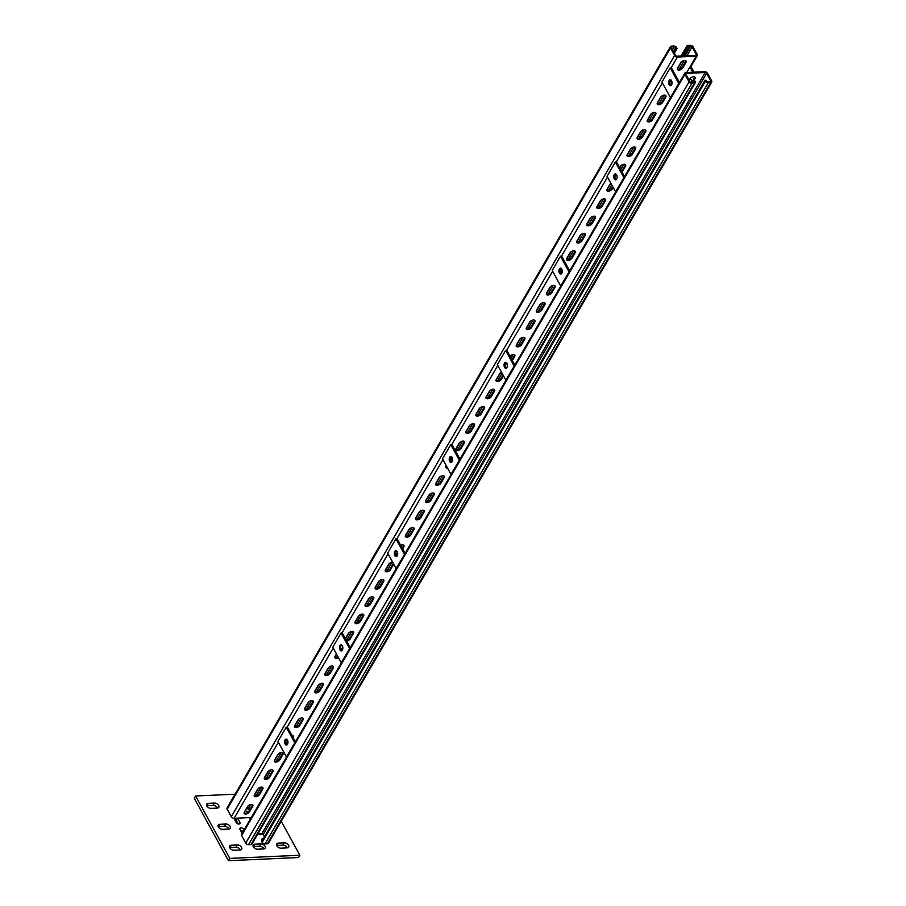 <?xml version="1.0" encoding="UTF-8"?>
<svg xmlns="http://www.w3.org/2000/svg" width="906" height="906" viewBox="0 0 906 906"><rect width="100%" height="100%" fill="white"/><g stroke="black" fill="none" stroke-linecap="round" stroke-linejoin="round"><path stroke-width="1.36" d="M229.671 847.563A3.409 2.129 -149.8 0 1 229.92 847.54L236.024 847.269A3.409 2.129 -149.8 0 1 240.373 849.964M231.256 845.241A3.409 2.129 30.2 0 0 229.682 846.034A3.409 2.129 30.2 0 0 229.818 847.88A3.409 2.129 30.2 0 0 234.008 850.258L240.124 849.987A3.409 2.129 30.2 0 0 241.698 849.194A3.409 2.129 30.2 0 0 240.849 846.419A3.409 2.129 30.2 0 0 237.372 844.958L231.256 845.241L229.92 847.54M218.199 826.623A3.409 2.129 -149.8 0 1 218.448 826.6L224.563 826.329A3.409 2.129 -149.8 0 1 228.912 829.024M219.796 824.301A3.409 2.129 30.2 0 0 218.221 825.094A3.409 2.129 30.2 0 0 218.346 826.94A3.409 2.129 30.2 0 0 222.548 829.318L228.663 829.047A3.409 2.129 30.2 0 0 230.237 828.254A3.409 2.129 30.2 0 0 229.377 825.468A3.409 2.129 30.2 0 0 225.911 824.018L219.796 824.301L218.448 826.6M206.738 805.683A3.409 2.129 -149.8 0 1 206.987 805.661L213.103 805.389A3.409 2.129 -149.8 0 1 217.44 808.084M208.335 803.35A3.409 2.129 30.2 0 0 206.761 804.154A3.409 2.129 30.2 0 0 206.885 805.989A3.409 2.129 30.2 0 0 211.087 808.379L217.191 808.107A3.409 2.129 30.2 0 0 218.765 807.314A3.409 2.129 30.2 0 0 217.916 804.528A3.409 2.129 30.2 0 0 214.439 803.078L208.335 803.35L206.987 805.661M253.17 846.51A3.409 2.129 -149.8 0 1 253.42 846.487L259.535 846.215A3.409 2.129 -149.8 0 1 263.873 848.911M254.767 844.177A3.409 2.129 30.2 0 0 253.193 844.97A3.409 2.129 30.2 0 0 253.318 846.816A3.409 2.129 30.2 0 0 257.519 849.205L263.623 848.933A3.409 2.129 30.2 0 0 265.198 848.129A3.409 2.129 30.2 0 0 264.348 845.355A3.409 2.129 30.2 0 0 260.871 843.905L254.767 844.177L253.42 846.487M276.681 845.445A3.409 2.129 -149.8 0 1 276.93 845.423L283.034 845.151A3.409 2.129 -149.8 0 1 287.383 847.846M278.267 843.124A3.409 2.129 30.2 0 0 276.692 843.916A3.409 2.129 30.2 0 0 276.828 845.762A3.409 2.129 30.2 0 0 281.019 848.141L287.134 847.869A3.409 2.129 30.2 0 0 288.708 847.076A3.409 2.129 30.2 0 0 287.859 844.301A3.409 2.129 30.2 0 0 284.382 842.84L278.267 843.124L276.93 845.423M262.128 840.813A2.276 1.416 -149.8 0 1 261.868 840.428A2.276 1.416 -149.8 0 1 261.777 839.194A2.276 1.416 -149.8 0 1 263.363 838.707M246.421 808.503A2.276 1.416 -149.8 0 1 249.116 810.1A2.276 1.416 -149.8 0 1 249.297 810.587M248.335 811.844A2.276 1.416 -149.8 0 1 245.367 810.304M281.222 821.244L299.841 855.241L229.796 858.39L228.448 860.7L194.28 798.299L195.628 795.989L235.062 794.211M229.796 858.39L195.628 795.989M299.841 855.241L298.493 857.54L228.448 860.7M257.802 833.962L261.834 833.78A2.276 1.416 -149.8 0 1 261.698 834.154A2.276 1.416 -149.8 0 1 258.561 833.928M242.095 833.339L240.045 829.602A2.276 1.416 -149.8 0 1 239.954 828.378A2.276 1.416 -149.8 0 1 241.811 827.948A2.276 1.416 -149.8 0 1 243.805 829.432L244.076 829.93M234.19 818.922A2.276 1.416 -149.8 0 1 236.273 820.44L237.61 818.129L239.909 822.32A2.276 1.416 -149.8 0 1 239.988 823.543A2.276 1.416 -149.8 0 1 238.142 823.973A2.276 1.416 -149.8 0 1 236.149 822.489L233.85 818.299A2.276 1.416 -149.8 0 1 233.85 818.288M250.283 819.273L249.365 817.597M259.524 833.882L259.92 834.607M240.384 830.236A2.276 1.416 -149.8 0 1 242.457 831.742L242.729 832.24M236.273 820.44L238.221 823.996M249.705 818.22A2.276 1.416 -149.8 0 1 250.656 818.628M245.9 810.949A2.276 1.416 -149.8 0 1 247.225 811.731M680.768 62.684A3.126 1.699 -28.7 0 1 684.585 60.453A3.126 1.699 -28.7 0 1 686.091 61.064A3.126 1.699 -28.7 0 1 685.933 62.457L682.796 67.837A3.126 1.699 -28.7 0 1 679.987 69.887A3.126 1.699 -28.7 0 1 677.473 69.456A3.126 1.699 -28.7 0 1 677.631 68.075L680.768 62.684M669.964 81.246L670.689 79.988A3.126 1.699 -28.7 0 1 670.734 79.909M660.61 97.293A3.126 1.699 -28.7 0 1 664.426 95.062A3.126 1.699 -28.7 0 1 665.944 95.674A3.126 1.699 -28.7 0 1 665.785 97.055L662.648 102.446A3.126 1.699 -28.7 0 1 659.84 104.484A3.126 1.699 -28.7 0 1 657.314 104.065A3.126 1.699 -28.7 0 1 657.473 102.672L660.61 97.293M650.531 114.598A3.126 1.699 -28.7 0 1 654.347 112.367A3.126 1.699 -28.7 0 1 655.865 112.978A3.126 1.699 -28.7 0 1 655.706 114.36L652.569 119.739A3.126 1.699 -28.7 0 1 649.761 121.789A3.126 1.699 -28.7 0 1 647.246 121.359A3.126 1.699 -28.7 0 1 647.405 119.977L650.531 114.598M640.463 131.891A3.126 1.699 -28.7 0 1 644.279 129.66A3.126 1.699 -28.7 0 1 645.785 130.271A3.126 1.699 -28.7 0 1 645.627 131.664L642.501 137.044A3.126 1.699 -28.7 0 1 639.693 139.094A3.126 1.699 -28.7 0 1 637.167 138.663A3.126 1.699 -28.7 0 1 637.326 137.282L640.463 131.891M630.383 149.196A3.126 1.699 -28.7 0 1 634.2 146.965A3.126 1.699 -28.7 0 1 635.718 147.576A3.126 1.699 -28.7 0 1 635.559 148.958L632.422 154.348A3.126 1.699 -28.7 0 1 629.613 156.398A3.126 1.699 -28.7 0 1 627.088 155.968A3.126 1.699 -28.7 0 1 627.246 154.575L630.383 149.196M619.636 167.655L620.304 166.5A3.126 1.699 -28.7 0 1 624.121 164.269A3.126 1.699 -28.7 0 1 625.638 164.881A3.126 1.699 -28.7 0 1 625.48 166.262L622.343 171.642A3.126 1.699 -28.7 0 1 622.048 172.072M613.169 187.406L612.275 188.946A3.126 1.699 -28.7 0 1 609.466 190.996A3.126 1.699 -28.7 0 1 606.941 190.566A3.126 1.699 -28.7 0 1 607.099 189.184L610.236 183.793A3.126 1.699 -28.7 0 1 610.803 183.08M600.157 201.098A3.126 1.699 -28.7 0 1 603.974 198.867A3.126 1.699 -28.7 0 1 605.491 199.479A3.126 1.699 -28.7 0 1 605.333 200.86L602.196 206.251A3.126 1.699 -28.7 0 1 599.387 208.301A3.126 1.699 -28.7 0 1 596.861 207.87A3.126 1.699 -28.7 0 1 597.02 206.477L600.157 201.098M590.078 218.403A3.126 1.699 -28.7 0 1 593.894 216.172A3.126 1.699 -28.7 0 1 595.412 216.783A3.126 1.699 -28.7 0 1 595.253 218.165L592.116 223.544A3.126 1.699 -28.7 0 1 589.308 225.594A3.126 1.699 -28.7 0 1 586.794 225.164A3.126 1.699 -28.7 0 1 586.952 223.782L590.078 218.403M580.01 235.696A3.126 1.699 -28.7 0 1 583.826 233.465A3.126 1.699 -28.7 0 1 585.333 234.076A3.126 1.699 -28.7 0 1 585.174 235.469L582.037 240.849A3.126 1.699 -28.7 0 1 579.24 242.899A3.126 1.699 -28.7 0 1 576.714 242.468A3.126 1.699 -28.7 0 1 576.873 241.087L580.01 235.696M569.931 253.001A3.126 1.699 -28.7 0 1 573.747 250.769A3.126 1.699 -28.7 0 1 575.265 251.381A3.126 1.699 -28.7 0 1 575.106 252.774L571.969 258.153A3.126 1.699 -28.7 0 1 569.161 260.203A3.126 1.699 -28.7 0 1 566.635 259.773A3.126 1.699 -28.7 0 1 566.794 258.38L569.931 253.001M560.202 269.818A3.126 1.699 -28.7 0 1 561.55 268.731M549.783 287.598A3.126 1.699 -28.7 0 1 553.6 285.367A3.126 1.699 -28.7 0 1 555.106 285.99A3.126 1.699 -28.7 0 1 554.948 287.372L551.811 292.751A3.126 1.699 -28.7 0 1 549.013 294.801A3.126 1.699 -28.7 0 1 546.488 294.371A3.126 1.699 -28.7 0 1 546.646 292.989L549.783 287.598M539.704 304.903A3.126 1.699 -28.7 0 1 543.521 302.672A3.126 1.699 -28.7 0 1 545.038 303.284A3.126 1.699 -28.7 0 1 544.88 304.676L541.743 310.056A3.126 1.699 -28.7 0 1 538.934 312.106A3.126 1.699 -28.7 0 1 536.409 311.675A3.126 1.699 -28.7 0 1 536.567 310.282L539.704 304.903M529.625 322.208A3.126 1.699 -28.7 0 1 533.441 319.977A3.126 1.699 -28.7 0 1 534.959 320.588A3.126 1.699 -28.7 0 1 534.8 321.97L531.663 327.36A3.126 1.699 -28.7 0 1 528.855 329.399A3.126 1.699 -28.7 0 1 526.329 328.98A3.126 1.699 -28.7 0 1 526.488 327.587L529.625 322.208M519.557 339.512A3.126 1.699 -28.7 0 1 523.374 337.281A3.126 1.699 -28.7 0 1 524.88 337.893A3.126 1.699 -28.7 0 1 524.721 339.274L521.584 344.654A3.126 1.699 -28.7 0 1 518.776 346.704A3.126 1.699 -28.7 0 1 516.261 346.273A3.126 1.699 -28.7 0 1 516.42 344.892L519.557 339.512M509.976 356.16A3.126 1.699 -28.7 0 1 513.294 354.574A3.126 1.699 -28.7 0 1 514.812 355.186A3.126 1.699 -28.7 0 1 514.642 356.579L512.354 360.509M503.453 375.797L501.437 379.263A3.126 1.699 -28.7 0 1 498.628 381.313A3.126 1.699 -28.7 0 1 496.103 380.882A3.126 1.699 -28.7 0 1 496.262 379.489L499.399 374.11A3.126 1.699 -28.7 0 1 501.55 372.309M489.331 391.415A3.126 1.699 -28.7 0 1 493.147 389.184A3.126 1.699 -28.7 0 1 494.653 389.795A3.126 1.699 -28.7 0 1 494.495 391.177L491.358 396.556A3.126 1.699 -28.7 0 1 488.549 398.606A3.126 1.699 -28.7 0 1 486.035 398.176A3.126 1.699 -28.7 0 1 486.194 396.794L489.331 391.415M479.251 408.708A3.126 1.699 -28.7 0 1 483.068 406.477A3.126 1.699 -28.7 0 1 484.574 407.088A3.126 1.699 -28.7 0 1 484.416 408.481L481.29 413.861A3.126 1.699 -28.7 0 1 478.481 415.911A3.126 1.699 -28.7 0 1 475.956 415.48A3.126 1.699 -28.7 0 1 476.114 414.099L479.251 408.708M469.172 426.013A3.126 1.699 -28.7 0 1 472.989 423.781A3.126 1.699 -28.7 0 1 474.506 424.393A3.126 1.699 -28.7 0 1 474.348 425.775L471.211 431.165A3.126 1.699 -28.7 0 1 468.402 433.215A3.126 1.699 -28.7 0 1 465.877 432.785A3.126 1.699 -28.7 0 1 466.035 431.392L469.172 426.013M459.093 443.317A3.126 1.699 -28.7 0 1 462.921 441.086A3.126 1.699 -28.7 0 1 464.427 441.698A3.126 1.699 -28.7 0 1 464.268 443.079L461.131 448.459A3.126 1.699 -28.7 0 1 458.323 450.509A3.126 1.699 -28.7 0 1 455.809 450.078A3.126 1.699 -28.7 0 1 455.967 448.697L459.093 443.317M450.373 459.263A3.126 1.699 -28.7 0 1 452.422 458.425M438.946 477.915A3.126 1.699 -28.7 0 1 442.762 475.684A3.126 1.699 -28.7 0 1 444.28 476.296A3.126 1.699 -28.7 0 1 444.121 477.689L440.984 483.068A3.126 1.699 -28.7 0 1 438.176 485.118A3.126 1.699 -28.7 0 1 435.65 484.687A3.126 1.699 -28.7 0 1 435.809 483.294L438.946 477.915M428.866 495.22A3.126 1.699 -28.7 0 1 432.683 492.989A3.126 1.699 -28.7 0 1 434.2 493.6A3.126 1.699 -28.7 0 1 434.042 494.982L430.905 500.372A3.126 1.699 -28.7 0 1 428.096 502.411A3.126 1.699 -28.7 0 1 425.582 501.992A3.126 1.699 -28.7 0 1 425.741 500.599L428.866 495.22M418.799 512.524A3.126 1.699 -28.7 0 1 422.615 510.293A3.126 1.699 -28.7 0 1 424.121 510.905A3.126 1.699 -28.7 0 1 423.963 512.286L420.837 517.666A3.126 1.699 -28.7 0 1 418.028 519.716A3.126 1.699 -28.7 0 1 415.503 519.285A3.126 1.699 -28.7 0 1 415.661 517.904L418.799 512.524M408.719 529.817A3.126 1.699 -28.7 0 1 412.536 527.586A3.126 1.699 -28.7 0 1 414.053 528.198A3.126 1.699 -28.7 0 1 413.895 529.591L410.758 534.97A3.126 1.699 -28.7 0 1 407.949 537.02A3.126 1.699 -28.7 0 1 405.424 536.59A3.126 1.699 -28.7 0 1 405.582 535.208L408.719 529.817M400.712 545.355A3.126 1.699 -28.7 0 1 402.457 544.891A3.126 1.699 -28.7 0 1 403.974 545.503A3.126 1.699 -28.7 0 1 403.816 546.884L402.649 548.9M385.152 570.712A3.126 1.699 -28.7 0 0 387.745 570.644A3.126 1.699 -28.7 0 0 390.146 568.73L393.283 563.351L393.736 564.189L390.599 569.568A3.126 1.699 -28.7 0 1 387.802 571.618A3.126 1.699 -28.7 0 1 385.276 571.188A3.126 1.699 -28.7 0 1 385.435 569.806L388.572 564.427A3.126 1.699 -28.7 0 1 392.389 562.196A3.126 1.699 -28.7 0 1 392.649 562.196M378.493 581.72A3.126 1.699 -28.7 0 1 382.309 579.489A3.126 1.699 -28.7 0 1 383.827 580.1A3.126 1.699 -28.7 0 1 383.668 581.493L380.531 586.873A3.126 1.699 -28.7 0 1 377.723 588.923A3.126 1.699 -28.7 0 1 375.197 588.492A3.126 1.699 -28.7 0 1 375.356 587.111L378.493 581.72M368.414 599.025A3.126 1.699 -28.7 0 1 372.23 596.794A3.126 1.699 -28.7 0 1 373.748 597.405A3.126 1.699 -28.7 0 1 373.589 598.787L370.452 604.177A3.126 1.699 -28.7 0 1 367.643 606.227A3.126 1.699 -28.7 0 1 365.118 605.797A3.126 1.699 -28.7 0 1 365.288 604.404L368.414 599.025M358.346 616.329A3.126 1.699 -28.7 0 1 362.162 614.098A3.126 1.699 -28.7 0 1 363.668 614.71A3.126 1.699 -28.7 0 1 363.51 616.091L360.373 621.471A3.126 1.699 -28.7 0 1 357.576 623.521A3.126 1.699 -28.7 0 1 355.05 623.09A3.126 1.699 -28.7 0 1 355.209 621.709L358.346 616.329M345.345 638.639L348.266 633.622A3.126 1.699 -28.7 0 1 352.083 631.391A3.126 1.699 -28.7 0 1 353.6 632.003A3.126 1.699 -28.7 0 1 353.442 633.396L350.305 638.775A3.126 1.699 -28.7 0 1 346.647 640.995M340.815 648.934A3.126 1.699 -28.7 0 1 342.004 648.696A3.126 1.699 -28.7 0 1 342.796 648.775M328.119 668.232A3.126 1.699 -28.7 0 1 331.936 666.001A3.126 1.699 -28.7 0 1 333.442 666.612A3.126 1.699 -28.7 0 1 333.283 667.994L330.146 673.385A3.126 1.699 -28.7 0 1 327.338 675.423A3.126 1.699 -28.7 0 1 324.824 674.993A3.126 1.699 -28.7 0 1 324.982 673.611L328.119 668.232M318.04 685.525A3.126 1.699 -28.7 0 1 321.856 683.294A3.126 1.699 -28.7 0 1 323.374 683.917A3.126 1.699 -28.7 0 1 323.204 685.298L320.078 690.678A3.126 1.699 -28.7 0 1 317.27 692.728A3.126 1.699 -28.7 0 1 314.744 692.297A3.126 1.699 -28.7 0 1 314.903 690.916L318.04 685.525M307.961 702.83A3.126 1.699 -28.7 0 1 311.777 700.598A3.126 1.699 -28.7 0 1 313.295 701.21A3.126 1.699 -28.7 0 1 313.136 702.603L309.999 707.982A3.126 1.699 -28.7 0 1 307.191 710.032A3.126 1.699 -28.7 0 1 304.665 709.602A3.126 1.699 -28.7 0 1 304.824 708.209L307.961 702.83M297.893 720.134A3.126 1.699 -28.7 0 1 301.709 717.903A3.126 1.699 -28.7 0 1 303.216 718.515A3.126 1.699 -28.7 0 1 303.057 719.896L299.92 725.287A3.126 1.699 -28.7 0 1 297.111 727.325A3.126 1.699 -28.7 0 1 294.597 726.906A3.126 1.699 -28.7 0 1 294.756 725.513L297.893 720.134M277.734 754.732A3.126 1.699 -28.7 0 1 281.551 752.501A3.126 1.699 -28.7 0 1 283.068 753.113A3.126 1.699 -28.7 0 1 282.91 754.505L279.773 759.885A3.126 1.699 -28.7 0 1 276.964 761.935A3.126 1.699 -28.7 0 1 274.439 761.504A3.126 1.699 -28.7 0 1 274.597 760.123L277.734 754.732M267.655 772.037A3.126 1.699 -28.7 0 1 271.483 769.806A3.126 1.699 -28.7 0 1 272.989 770.417A3.126 1.699 -28.7 0 1 272.831 771.799L269.694 777.189A3.126 1.699 -28.7 0 1 266.885 779.239A3.126 1.699 -28.7 0 1 264.371 778.809A3.126 1.699 -28.7 0 1 264.529 777.416L267.655 772.037M257.587 789.341A3.126 1.699 -28.7 0 1 261.404 787.11A3.126 1.699 -28.7 0 1 262.91 787.722A3.126 1.699 -28.7 0 1 262.751 789.103L259.626 794.483A3.126 1.699 -28.7 0 1 256.817 796.533A3.126 1.699 -28.7 0 1 254.292 796.102A3.126 1.699 -28.7 0 1 254.45 794.721L257.587 789.341M247.508 806.634A3.126 1.699 -28.7 0 1 251.324 804.403A3.126 1.699 -28.7 0 1 252.842 805.015A3.126 1.699 -28.7 0 1 252.683 806.408L249.546 811.787A3.126 1.699 -28.7 0 1 246.738 813.837A3.126 1.699 -28.7 0 1 244.212 813.407A3.126 1.699 -28.7 0 1 244.371 812.025L247.508 806.634M655.525 112.616A3.126 1.699 -28.7 0 1 655.253 113.522L652.116 118.901A3.126 1.699 -28.7 0 1 649.715 120.815A3.126 1.699 -28.7 0 1 647.122 120.883M635.378 147.214A3.126 1.699 -28.7 0 1 635.095 148.12L631.958 153.51A3.126 1.699 -28.7 0 1 629.557 155.413A3.126 1.699 -28.7 0 1 626.975 155.481M612.705 186.568L611.81 188.108A3.126 1.699 -28.7 0 1 609.41 190.011A3.126 1.699 -28.7 0 1 606.816 190.09M595.072 216.421A3.126 1.699 -28.7 0 1 594.789 217.327L591.663 222.706A3.126 1.699 -28.7 0 1 589.262 224.62A3.126 1.699 -28.7 0 1 586.669 224.688M574.925 251.019A3.126 1.699 -28.7 0 1 574.642 251.936L571.505 257.315A3.126 1.699 -28.7 0 1 569.104 259.218A3.126 1.699 -28.7 0 1 566.522 259.286M554.766 285.628A3.126 1.699 -28.7 0 1 554.495 286.534L551.358 291.913A3.126 1.699 -28.7 0 1 548.957 293.827A3.126 1.699 -28.7 0 1 546.363 293.895M534.619 320.226A3.126 1.699 -28.7 0 1 534.336 321.132L531.21 326.522A3.126 1.699 -28.7 0 1 528.81 328.425A3.126 1.699 -28.7 0 1 526.216 328.493M506.952 363.351A3.126 1.699 -28.7 0 1 506.069 363.102M514.472 354.835A3.126 1.699 -28.7 0 1 514.189 355.741L511.901 359.671M494.314 389.433A3.126 1.699 -28.7 0 1 494.042 390.339L490.905 395.718A3.126 1.699 -28.7 0 1 488.504 397.632A3.126 1.699 -28.7 0 1 485.91 397.7M474.166 424.031A3.126 1.699 -28.7 0 1 473.883 424.948L470.746 430.327A3.126 1.699 -28.7 0 1 468.345 432.23A3.126 1.699 -28.7 0 1 465.763 432.298M447.032 467.134A3.126 1.699 -28.7 0 1 445.605 466.907M433.861 493.238A3.126 1.699 -28.7 0 1 433.589 494.144L430.452 499.534A3.126 1.699 -28.7 0 1 428.051 501.437A3.126 1.699 -28.7 0 1 425.458 501.505L429.795 494.178M413.714 527.847A3.126 1.699 -28.7 0 1 413.43 528.753L410.293 534.132A3.126 1.699 -28.7 0 1 407.893 536.035A3.126 1.699 -28.7 0 1 405.31 536.114M373.408 597.043A3.126 1.699 -28.7 0 1 373.125 597.949L369.999 603.339A3.126 1.699 -28.7 0 1 367.598 605.242A3.126 1.699 -28.7 0 1 365.005 605.31M353.261 631.652A3.126 1.699 -28.7 0 1 352.978 632.558L349.841 637.937A3.126 1.699 -28.7 0 1 346.183 640.157M333.102 666.25A3.126 1.699 -28.7 0 1 332.83 667.156L329.693 672.546A3.126 1.699 -28.7 0 1 327.293 674.449A3.126 1.699 -28.7 0 1 324.699 674.517M312.955 700.859A3.126 1.699 -28.7 0 1 312.672 701.765L309.546 707.144A3.126 1.699 -28.7 0 1 307.145 709.047A3.126 1.699 -28.7 0 1 304.552 709.126M287.904 743.192A3.126 1.699 -28.7 0 1 286.239 743.883L287.87 741.074M292.808 735.457A3.126 1.699 -28.7 0 1 292.525 736.363L292.479 736.453M272.649 770.055A3.126 1.699 -28.7 0 1 272.378 770.961L269.241 776.351A3.126 1.699 -28.7 0 1 266.84 778.254A3.126 1.699 -28.7 0 1 264.246 778.322M252.502 804.664A3.126 1.699 -28.7 0 1 252.219 805.57L249.082 810.949A3.126 1.699 -28.7 0 1 246.681 812.852A3.126 1.699 -28.7 0 1 244.099 812.931M695.763 55.357L676.963 56.195A1.133 0.713 -149.8 0 1 675.559 55.402L671.437 47.859A1.133 0.713 -149.8 0 1 671.912 46.987L674.268 46.874A1.133 0.713 -149.8 0 1 675.661 47.678L676.125 48.516L677.065 48.471L676.601 47.633A2.276 1.416 -149.8 0 0 673.804 46.036L671.459 46.149A2.276 1.416 -149.8 0 0 670.406 46.682A2.276 1.416 -149.8 0 0 670.497 47.905L674.619 55.447A2.276 1.416 -149.8 0 0 677.416 57.033L696.216 56.195A2.276 1.416 -149.8 0 0 697.269 55.662A2.276 1.416 -149.8 0 0 697.178 54.428L693.056 46.886A2.276 1.416 -149.8 0 0 690.259 45.3L687.903 45.402A2.276 1.416 -149.8 0 0 686.861 45.934A2.276 1.416 -149.8 0 0 686.941 47.169L687.405 48.007L688.345 47.961L687.88 47.123A1.133 0.713 -149.8 0 1 688.367 46.24L690.712 46.138A1.133 0.713 -149.8 0 1 692.116 46.931L696.238 54.473A1.133 0.713 -149.8 0 1 695.763 55.357L696.238 54.473M262.57 787.359A3.126 1.699 -28.7 0 1 262.298 788.265L259.161 793.645A3.126 1.699 -28.7 0 1 256.76 795.559A3.126 1.699 -28.7 0 1 254.167 795.627M282.729 752.761A3.126 1.699 -28.7 0 1 282.446 753.667L279.308 759.047A3.126 1.699 -28.7 0 1 276.908 760.949A3.126 1.699 -28.7 0 1 274.325 761.029L278.652 753.701M302.876 718.152A3.126 1.699 -28.7 0 1 302.604 719.058L299.467 724.449A3.126 1.699 -28.7 0 1 297.066 726.352A3.126 1.699 -28.7 0 1 294.473 726.419M323.034 683.554A3.126 1.699 -28.7 0 1 322.751 684.46L319.614 689.84A3.126 1.699 -28.7 0 1 317.213 691.754A3.126 1.699 -28.7 0 1 314.631 691.822M338.04 656.827A3.126 1.699 -28.7 0 1 334.778 657.212M363.329 614.347A3.126 1.699 -28.7 0 1 363.057 615.253L359.92 620.633A3.126 1.699 -28.7 0 1 357.519 622.547A3.126 1.699 -28.7 0 1 354.925 622.615M383.487 579.749A3.126 1.699 -28.7 0 1 383.204 580.655L380.067 586.035A3.126 1.699 -28.7 0 1 377.666 587.937A3.126 1.699 -28.7 0 1 375.084 588.017M397.689 553.385A3.126 1.699 -28.7 0 1 395.514 553.555M403.634 545.14A3.126 1.699 -28.7 0 1 403.351 546.046L402.185 548.062M423.781 510.542A3.126 1.699 -28.7 0 1 423.51 511.448L420.373 516.828A3.126 1.699 -28.7 0 1 417.972 518.742A3.126 1.699 -28.7 0 1 415.378 518.81M443.94 475.944A3.126 1.699 -28.7 0 1 443.657 476.85L440.52 482.23A3.126 1.699 -28.7 0 1 438.119 484.132A3.126 1.699 -28.7 0 1 435.537 484.212M464.087 441.335A3.126 1.699 -28.7 0 1 463.815 442.241L460.678 447.632A3.126 1.699 -28.7 0 1 458.277 449.535A3.126 1.699 -28.7 0 1 455.684 449.603M484.234 406.737A3.126 1.699 -28.7 0 1 483.963 407.643L480.826 413.023A3.126 1.699 -28.7 0 1 478.425 414.925A3.126 1.699 -28.7 0 1 475.831 415.005M503 374.959L500.984 378.425A3.126 1.699 -28.7 0 1 498.583 380.327A3.126 1.699 -28.7 0 1 495.99 380.395M524.54 337.53A3.126 1.699 -28.7 0 1 524.268 338.436L521.131 343.816A3.126 1.699 -28.7 0 1 518.73 345.73A3.126 1.699 -28.7 0 1 516.137 345.798M544.699 302.932A3.126 1.699 -28.7 0 1 544.415 303.838L541.278 309.218A3.126 1.699 -28.7 0 1 538.877 311.12A3.126 1.699 -28.7 0 1 536.295 311.2M584.993 233.725A3.126 1.699 -28.7 0 1 584.721 234.631L581.584 240.011A3.126 1.699 -28.7 0 1 579.183 241.913A3.126 1.699 -28.7 0 1 576.59 241.993M605.151 199.116A3.126 1.699 -28.7 0 1 604.868 200.022L601.731 205.413A3.126 1.699 -28.7 0 1 599.33 207.315A3.126 1.699 -28.7 0 1 596.748 207.383M625.299 164.518A3.126 1.699 -28.7 0 1 625.027 165.424L621.89 170.804A3.126 1.699 -28.7 0 1 621.584 171.234M645.446 129.92A3.126 1.699 -28.7 0 1 645.174 130.826L642.037 136.206A3.126 1.699 -28.7 0 1 639.636 138.108A3.126 1.699 -28.7 0 1 637.043 138.188M665.604 95.311A3.126 1.699 -28.7 0 1 665.321 96.217L662.184 101.608A3.126 1.699 -28.7 0 1 659.783 103.511A3.126 1.699 -28.7 0 1 657.201 103.578M685.751 60.713A3.126 1.699 -28.7 0 1 685.48 61.619L682.343 66.999A3.126 1.699 -28.7 0 1 679.942 68.913A3.126 1.699 -28.7 0 1 677.348 68.981M507.258 364.178A3.126 1.699 -28.7 0 1 506.182 363.578A3.126 1.699 -28.7 0 1 506.205 362.468A2.99 1.676 -92.6 0 0 505.707 363.034A2.99 1.676 -92.6 0 0 506.454 368.062M447.496 467.972A3.126 1.699 -28.7 0 1 445.729 467.383A3.126 1.699 -28.7 0 1 445.888 466.001L446.16 465.537M285.968 740.61L286.738 739.273M291.789 735.196A3.126 1.699 -28.7 0 1 293.136 735.819A3.126 1.699 -28.7 0 1 292.978 737.201L292.932 737.291M251.313 817.506L234.088 818.288A2.276 1.416 -149.8 0 1 231.29 816.702L227.168 809.16A2.276 1.416 -149.8 0 1 227.078 807.926L670.406 46.682M338.493 657.665A3.126 1.699 -28.7 0 1 334.892 657.699A3.126 1.699 -28.7 0 1 335.05 656.306L336.443 653.928M397.677 554.37A3.126 1.699 -28.7 0 1 395.56 554.155M395.673 552.218L396.454 550.893M247.066 807.405L247.383 807.393A1.133 0.713 -149.8 0 1 248.788 808.186L249.716 809.873M674.336 53.16L677.065 48.471M673.883 52.344L676.125 48.516M683.724 55.889L688.345 47.961M682.784 55.934L687.405 48.007M691.731 82.571L694.415 77.95A3.126 1.699 151.3 0 0 694.698 77.044M692.705 82.525L694.879 78.788A3.126 1.699 151.3 0 0 695.038 77.406A3.126 1.699 151.3 0 0 693.52 76.795A3.126 1.699 151.3 0 0 689.704 79.026L689.081 80.102M686.363 73.375L705.162 72.525A1.133 0.713 -149.8 0 1 706.567 73.318L710.689 80.861A1.133 0.713 -149.8 0 1 710.213 81.744L707.858 81.846A1.133 0.713 -149.8 0 1 706.453 81.053L706 80.215L705.061 80.249L705.514 81.087A2.276 1.416 -149.8 0 0 708.311 82.684L710.666 82.571A2.276 1.416 -149.8 0 0 711.72 82.05A2.276 1.416 -149.8 0 0 711.629 80.815L707.507 73.273A2.276 1.416 -149.8 0 0 704.709 71.687L685.899 72.537A2.276 1.416 -149.8 0 0 684.857 73.069A2.276 1.416 -149.8 0 0 684.936 74.292L689.07 81.834A2.276 1.416 -149.8 0 0 691.867 83.42L694.211 83.318A2.276 1.416 -149.8 0 0 695.264 82.786A2.276 1.416 -149.8 0 0 695.174 81.563L694.721 80.725L693.781 80.759L694.234 81.597A1.133 0.713 -149.8 0 1 693.758 82.48L691.403 82.582A1.133 0.713 -149.8 0 1 690.01 81.789L685.876 74.247A1.133 0.713 -149.8 0 1 686.363 73.375L685.865 74.224M695.264 82.786L251.936 844.041A2.276 1.416 -149.8 0 1 250.883 844.573L248.538 844.675A2.276 1.416 -149.8 0 1 245.741 843.078L241.608 835.547A2.276 1.416 -149.8 0 1 241.528 834.313L684.857 73.069M705.162 72.525L261.834 833.78A1.133 0.713 -149.8 0 1 263.227 834.573L264.461 836.816M711.72 82.05L268.391 843.293A2.276 1.416 -149.8 0 1 267.338 843.826L264.982 843.928A2.276 1.416 -149.8 0 1 262.185 842.342L261.732 841.504L705.061 80.249M692.75 82.525L693.781 80.759M287.519 744.268A2.99 1.676 -92.6 0 0 287.836 740.949A2.99 1.676 -92.6 0 0 286.183 739.092A2.99 1.676 -92.6 0 0 285.107 739.874A2.99 1.676 -92.6 0 0 284.79 743.192A2.99 1.676 -92.6 0 0 286.443 745.06A2.99 1.676 -92.6 0 0 287.519 744.268M286.772 739.251A2.99 1.676 -92.6 0 0 286.285 739.817A2.99 1.676 -92.6 0 0 287.021 744.845M294.699 742.705L286.217 727.212L277.927 741.436L286.409 756.929L294.88 742.705M295.401 741.799L287.383 727.156L286.217 727.212M342.377 650.078A2.99 1.676 -92.6 0 0 342.695 646.759A2.99 1.676 -92.6 0 0 341.03 644.891A2.99 1.676 -92.6 0 0 339.965 645.672A2.99 1.676 -92.6 0 0 339.648 648.99A2.99 1.676 -92.6 0 0 341.302 650.859A2.99 1.676 -92.6 0 0 342.377 650.078M341.63 645.061A2.99 1.676 -92.6 0 0 341.143 645.627A2.99 1.676 -92.6 0 0 341.879 650.644M349.557 648.515L341.064 633.011L332.785 647.246L341.268 662.739L349.739 648.503M350.26 647.597L342.242 632.966L341.064 633.011M397.224 555.876A2.99 1.676 -92.6 0 0 397.553 552.558A2.99 1.676 -92.6 0 0 395.888 550.701A2.99 1.676 -92.6 0 0 394.823 551.482A2.99 1.676 -92.6 0 0 394.506 554.8A2.99 1.676 -92.6 0 0 396.16 556.669A2.99 1.676 -92.6 0 0 397.224 555.876M396.488 550.859A2.99 1.676 -92.6 0 0 396.001 551.426A2.99 1.676 -92.6 0 0 396.737 556.454M404.404 554.313L395.922 538.821L387.643 553.045L396.126 568.538L404.586 554.313M405.118 553.407L397.1 538.764L395.922 538.821M452.083 461.686A2.99 1.676 -92.6 0 0 452.4 458.368A2.99 1.676 -92.6 0 0 450.746 456.499A2.99 1.676 -92.6 0 0 449.682 457.292A2.99 1.676 -92.6 0 0 449.353 460.599A2.99 1.676 -92.6 0 0 451.018 462.468A2.99 1.676 -92.6 0 0 452.083 461.686M451.347 456.669A2.99 1.676 -92.6 0 0 450.848 457.236A2.99 1.676 -92.6 0 0 451.596 462.253M459.263 460.123L450.78 444.62L442.502 458.855L450.984 474.348L459.444 460.112M459.976 459.206L451.958 444.574L450.78 444.62M506.941 367.485A2.99 1.676 -92.6 0 0 507.258 364.178A2.99 1.676 -92.6 0 0 505.605 362.309A2.99 1.676 -92.6 0 0 504.54 363.091A2.99 1.676 -92.6 0 0 504.212 366.409A2.99 1.676 -92.6 0 0 505.876 368.278A2.99 1.676 -92.6 0 0 506.941 367.485M514.121 365.922L505.639 350.429L497.349 364.654L505.842 380.158L514.302 365.922M514.823 365.016L506.816 350.373L505.639 350.429M561.799 273.295A2.99 1.676 -92.6 0 0 562.116 269.977A2.99 1.676 -92.6 0 0 560.463 268.108A2.99 1.676 -92.6 0 0 559.387 268.901A2.99 1.676 -92.6 0 0 559.07 272.219A2.99 1.676 -92.6 0 0 560.735 274.076A2.99 1.676 -92.6 0 0 561.799 273.295M561.052 268.278A2.99 1.676 -92.6 0 0 560.565 268.844A2.99 1.676 -92.6 0 0 561.312 273.861M568.979 271.732L560.497 256.239L552.207 270.464L560.689 285.956L569.161 271.721M569.681 270.815L561.675 256.183L560.497 256.239M616.658 179.105A2.99 1.676 -92.6 0 0 616.975 175.787A2.99 1.676 -92.6 0 0 615.321 173.918A2.99 1.676 -92.6 0 0 614.245 174.699A2.99 1.676 -92.6 0 0 613.928 178.018A2.99 1.676 -92.6 0 0 615.582 179.886A2.99 1.676 -92.6 0 0 616.658 179.105M615.91 174.077A2.99 1.676 -92.6 0 0 615.423 174.654A2.99 1.676 -92.6 0 0 616.159 179.671M623.838 177.531L615.355 162.038L607.065 176.262L615.548 191.766L624.019 177.531M624.54 176.625L616.522 161.981L615.355 162.038M671.516 84.904A2.99 1.676 -92.6 0 0 671.833 81.585A2.99 1.676 -92.6 0 0 670.168 79.717A2.99 1.676 -92.6 0 0 669.104 80.509A2.99 1.676 -92.6 0 0 668.787 83.828A2.99 1.676 -92.6 0 0 670.44 85.685A2.99 1.676 -92.6 0 0 671.516 84.904M670.768 79.887A2.99 1.676 -92.6 0 0 670.281 80.453A2.99 1.676 -92.6 0 0 671.018 85.47M678.696 83.341L670.202 67.848L661.924 82.072L670.406 97.565L678.877 83.329M679.398 82.435L671.38 67.791L670.202 67.848M691.697 82.571A2.99 1.676 -92.6 0 0 689.919 78.833A2.99 1.676 -92.6 0 0 689.817 78.845M690.508 78.992A2.99 1.676 -92.6 0 0 690.021 79.569A2.99 1.676 -92.6 0 0 689.579 81.008M694.007 72.163L691.131 66.897L689.953 66.953L686.725 72.491L696.216 56.195M692.83 72.22L689.953 66.953M239.909 822.32L238.878 824.075M243.805 829.432L242.457 831.742M261.098 833.803L260.588 834.686M284.382 842.84L283.034 845.151M260.871 843.905L259.535 846.215M214.439 803.078L213.103 805.389M225.911 824.018L224.563 826.329M237.372 844.958L236.024 847.269M234.088 818.288L278.369 742.252M287.157 727.167L333.227 648.05M342.015 632.977L388.085 553.86M396.862 538.776L442.943 459.659M451.72 444.586L497.802 365.469M506.579 350.384L552.649 271.268M561.437 256.194L607.507 177.078M616.295 161.993L662.365 82.876M671.153 67.803L677.416 57.033M673.43 51.506L675.661 47.678M672.524 49.864L674.268 46.874M671.414 47.837L671.912 46.987M248.788 808.186L250.962 804.437M256.002 795.785L261.041 787.144M266.081 778.492L271.121 769.84M276.16 761.187L281.188 752.535M296.307 726.589L301.347 717.937M306.387 709.285L311.415 700.632M316.454 691.98L321.494 683.339M326.534 674.687L331.573 666.035M336.613 657.382L337.496 655.853M341.086 649.693L341.641 648.73M346.681 640.078L351.721 631.437M356.76 622.784L361.8 614.132M366.839 605.48L371.868 596.827M376.907 588.175L381.947 579.523M386.987 570.871L392.026 562.23M397.066 553.577L397.575 552.683M401.256 546.363L402.105 544.925M407.134 536.273L412.173 527.62M417.213 518.968L422.253 510.327M427.292 501.675L432.332 493.023M437.372 484.37L442.4 475.718M450.803 461.301L452.434 458.493M457.519 449.772L462.558 441.12M467.598 432.468L472.626 423.815M477.666 415.163L482.705 406.511M487.745 397.859L492.785 389.218M497.824 380.565L502.071 373.272M510.973 357.972L512.932 354.608M517.972 345.956L523.011 337.315M528.051 328.663L533.079 320.011M538.119 311.358L543.158 302.706M548.198 294.054L553.238 285.413M560.52 272.91L562.15 270.101M568.345 259.456L573.385 250.803M578.424 242.151L583.464 233.51M588.504 224.847L593.543 216.206M598.572 207.553L603.611 198.901M608.651 190.249L611.777 184.881M620.689 169.581L623.77 164.303M628.809 155.651L633.838 146.999M638.877 138.346L643.917 129.694M648.956 121.042L653.996 112.401M659.036 103.748L664.064 95.096M670.225 84.518L671.867 81.71M679.183 69.139L684.223 60.498M686.986 55.753L692.116 46.931M247.383 807.393L248.425 805.604M254.224 795.661L258.504 788.299M264.292 778.356L268.584 770.995M285.832 741.38L286.987 739.398M294.518 726.453L298.81 719.092M304.597 709.149L308.878 701.788M314.676 691.844L318.957 684.494M324.744 674.551L329.037 667.19M334.824 657.246L336.602 654.2M345.503 638.911L349.184 632.592M354.982 622.649L359.263 615.287M365.05 605.344L369.342 597.983M375.129 588.039L379.41 580.689M385.209 570.746L389.489 563.385M395.537 552.988L396.692 551.007M405.356 536.137L409.637 528.776M415.435 518.844L419.716 511.482M435.582 484.234L439.863 476.873M445.661 466.93L446.307 465.809M455.729 449.636L460.022 442.275M465.809 432.332L470.089 424.971M475.888 415.027L480.169 407.677M485.956 397.734L490.248 390.373M496.035 380.429L500.316 373.068M516.182 345.832L520.474 338.47M526.261 328.527L530.554 321.166M536.341 311.222L540.622 303.861M546.42 293.918L550.701 286.568M560.112 270.407L560.78 269.263M566.567 259.32L570.848 251.959M576.646 242.015L580.927 234.665M586.714 224.722L591.006 217.361M596.794 207.417L601.074 200.056M606.873 190.113L610.882 183.227M619.783 167.938L621.233 165.458M627.02 155.515L631.301 148.154M637.099 138.21L641.38 130.849M647.167 120.917L651.459 113.556M657.246 103.612L661.527 96.251M669.817 82.016L670.972 80.034M677.394 69.003L681.686 61.653M685.072 55.832L690.712 46.138M687.869 47.101L688.367 46.24M681.81 55.979L686.941 47.169M231.29 816.702L674.619 55.447M227.168 809.16L670.497 47.905M249.082 810.949L249.546 811.787M252.219 805.57L252.683 806.408M259.161 793.645L259.626 794.483M262.298 788.265L262.751 789.103M269.241 776.351L269.694 777.189M272.378 770.961L272.831 771.799M279.308 759.047L279.773 759.885M282.446 753.667L282.91 754.505M292.525 736.363L292.978 737.201M299.467 724.449L299.92 725.287M302.604 719.058L303.057 719.896M309.546 707.144L309.999 707.982M312.672 701.765L313.136 702.603M319.614 689.84L320.078 690.678M322.751 684.46L323.204 685.298M329.693 672.546L330.146 673.385M332.83 667.156L333.283 667.994M349.841 637.937L350.305 638.775M352.978 632.558L353.442 633.396M359.92 620.633L360.373 621.471M363.057 615.253L363.51 616.091M369.999 603.339L370.452 604.177M373.125 597.949L373.589 598.787M380.067 586.035L380.531 586.873M383.204 580.655L383.668 581.493M390.146 568.73L390.599 569.568M403.351 546.046L403.816 546.884M410.293 534.132L410.758 534.97M413.43 528.753L413.895 529.591M420.373 516.828L420.837 517.666M423.51 511.448L423.963 512.286M430.452 499.534L430.905 500.372M433.589 494.144L434.042 494.982M440.52 482.23L440.984 483.068M443.657 476.85L444.121 477.689M460.678 447.632L461.131 448.459M463.815 442.241L464.268 443.079M470.746 430.327L471.211 431.165M473.883 424.948L474.348 425.775M480.826 413.023L481.29 413.861M483.963 407.643L484.416 408.481M490.905 395.718L491.358 396.556M494.042 390.339L494.495 391.177M500.984 378.425L501.437 379.263M514.189 355.741L514.642 356.579M521.131 343.816L521.584 344.654M524.268 338.436L524.721 339.274M531.21 326.522L531.663 327.36M534.336 321.132L534.8 321.97M541.278 309.218L541.743 310.056M544.415 303.838L544.88 304.676M551.358 291.913L551.811 292.751M554.495 286.534L554.948 287.372M571.505 257.315L571.969 258.153M574.642 251.936L575.106 252.774M581.584 240.011L582.037 240.849M584.721 234.631L585.174 235.469M591.663 222.706L592.116 223.544M594.789 217.327L595.253 218.165M601.731 205.413L602.196 206.251M604.868 200.022L605.333 200.86M611.81 188.108L612.275 188.946M621.89 170.804L622.343 171.642M625.027 165.424L625.48 166.262M631.958 153.51L632.422 154.348M635.095 148.12L635.559 148.958M642.037 136.206L642.501 137.044M645.174 130.826L645.627 131.664M652.116 118.901L652.569 119.739M655.253 113.522L655.706 114.36M662.184 101.608L662.648 102.446M665.321 96.217L665.785 97.055M682.343 66.999L682.796 67.837M685.48 61.619L685.933 62.457M694.879 78.788L694.415 77.95M262.185 842.342L705.514 81.087M710.179 81.744L710.689 80.861M263.227 834.573L706.567 73.318M693.724 82.48L694.234 81.597M250.883 844.573L694.211 83.318M248.538 844.675L691.867 83.42M245.741 843.078L689.07 81.834M241.608 835.547L684.936 74.292M267.338 843.826L710.666 82.571M264.982 843.928L708.311 82.684M680.984 56.013L686.861 45.934M690.712 66.919L697.269 55.662"/></g></svg>
